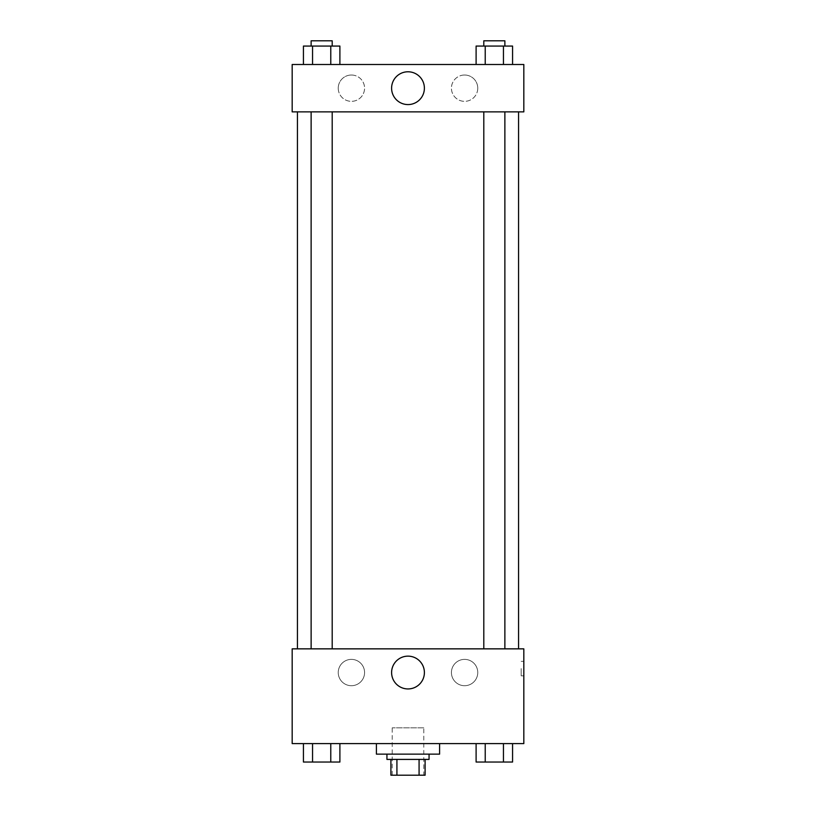 <?xml version="1.0" encoding="UTF-8"?>
<svg xmlns="http://www.w3.org/2000/svg" width="816" height="816" viewBox="0 0 816 816"><rect width="100%" height="100%" fill="white"/><g stroke="black" fill="none" stroke-linecap="round" stroke-linejoin="round"><path stroke-width="0.61" stroke-dasharray="4.08 3.06" d="M423.79 727.821L392.21 727.821L423.79 727.821L423.79 775.2L392.21 775.2L423.79 775.2M396.923 775.2L390.895 775.2L390.895 759.41L396.923 759.41L396.923 775.2L425.105 775.2M419.077 759.41L396.923 759.41L419.077 759.41L419.077 775.2M396.923 759.41L390.895 759.41M386.937 759.41L429.063 759.41M408 754.137L386.937 754.137L408 754.137M439.589 754.137L376.411 754.137M439.589 743.611L376.411 743.611L439.589 743.611M292.179 743.611L523.821 743.611L523.821 648.853L292.179 648.853L292.179 743.611M476.105 743.611L476.105 762.042L485.224 762.042L476.105 762.042L485.224 762.042L485.224 743.611L503.452 743.611L476.105 743.611L512.57 743.611L476.105 743.611L485.224 743.611L485.224 762.042L512.57 762.042L503.452 762.042L512.57 762.042L512.57 743.611L503.452 743.611L503.452 762.042L485.224 762.042L503.452 762.042L503.452 743.611L512.57 743.611L485.224 743.611L512.57 743.611M339.895 743.611L303.43 743.611L330.776 743.611L330.776 762.042L339.895 762.042L330.776 762.042L339.895 762.042L339.895 743.611L303.43 743.611L312.548 743.611L312.548 762.042L330.776 762.042L312.548 762.042L330.776 762.042L330.776 743.611L330.776 762.042M292.179 668.59L292.179 675.832L292.189 668.59M408 688.939A16.391 16.391 0 0 0 422.198 664.346A16.391 16.391 0 0 0 393.802 664.346A16.391 16.391 0 0 0 408 688.939M523.821 668.59L523.821 675.832L523.821 668.59M521.169 668.59L521.169 675.832L521.169 668.59M351.41 659.379A13.158 13.158 0 0 0 340.007 679.126A13.158 13.158 0 0 0 362.804 679.126A13.158 13.158 0 0 0 351.41 659.379A13.158 13.158 0 0 1 362.804 679.126A13.158 13.158 0 0 1 340.007 679.126A13.158 13.158 0 0 1 351.41 659.379M464.59 659.379A13.158 13.158 0 0 0 453.196 679.126A13.158 13.158 0 0 0 475.993 679.126A13.158 13.158 0 0 0 464.59 659.379A13.158 13.158 0 0 1 475.993 679.126A13.158 13.158 0 0 1 453.196 679.126A13.158 13.158 0 0 1 464.59 659.379M483.806 648.853L504.869 648.853L483.806 648.853L504.869 648.853L483.806 648.853L483.806 111.874L504.869 111.874L483.806 111.874M332.194 648.853L311.131 648.853L332.194 648.853L311.131 648.853L332.194 648.853L332.194 111.874L311.131 111.874L332.194 111.874M518.558 648.853L297.442 648.853L518.558 648.853M518.558 111.874L297.442 111.874L518.558 111.874M504.869 111.874L504.869 648.853M523.821 111.874L292.179 111.874L292.179 64.495L523.821 64.495L523.821 111.874M338.242 88.179A13.158 13.158 0 0 0 351.41 101.337A13.158 13.158 0 0 0 364.568 88.179A13.158 13.158 0 0 0 351.41 75.021A13.158 13.158 0 0 0 338.242 88.179M477.758 88.179A13.158 13.158 0 0 0 464.59 75.021A13.158 13.158 0 0 0 451.432 88.179A13.158 13.158 0 0 0 464.59 101.337A13.158 13.158 0 0 0 477.758 88.179M476.105 64.495L512.57 64.495L476.105 64.495L512.57 64.495L476.105 64.495L512.57 64.495L476.105 64.495L476.105 46.063L512.57 46.063L503.452 46.063L503.452 64.495L503.452 46.063L485.224 46.063L485.224 64.495L485.224 46.063L476.105 46.063L512.57 46.063L512.57 64.495M303.43 64.495L339.895 64.495L303.43 64.495L339.895 64.495L303.43 64.495L303.43 46.063L339.895 46.063L330.776 46.063L330.776 64.495L330.776 46.063L312.548 46.063L312.548 64.495L312.548 46.063L303.43 46.063L339.895 46.063L339.895 64.495M351.41 75.021A13.158 13.158 0 0 1 362.804 94.758A13.158 13.158 0 0 1 340.007 94.758A13.158 13.158 0 0 1 351.41 75.021M464.59 75.021A13.158 13.158 0 0 1 475.993 94.758A13.158 13.158 0 0 1 453.196 94.758A13.158 13.158 0 0 1 464.59 75.021M292.179 99.368L292.179 84.895L292.189 99.368M523.821 84.895L523.821 99.368L523.811 84.895M424.391 88.179A16.391 16.391 0 0 0 399.799 73.981A16.391 16.391 0 0 0 399.799 102.377A16.391 16.391 0 0 0 424.391 88.179M504.869 46.063L483.806 46.063L504.869 46.063L483.806 46.063L504.869 46.063L504.869 40.8L483.806 40.8L504.869 40.8L483.806 40.8L483.806 46.063M332.194 46.063L311.131 46.063L332.194 46.063L311.131 46.063L332.194 46.063L332.194 40.8L311.131 40.8L332.194 40.8L311.131 40.8L311.131 46.063M503.452 46.063L503.452 64.495M485.224 46.063L485.224 64.495M330.776 46.063L330.776 64.495M312.548 46.063L312.548 64.495M504.869 762.042L483.806 762.042M303.43 743.611L312.548 743.611L303.43 743.611L303.43 762.042L312.548 762.042L303.43 762.042L312.548 762.042L312.548 743.611L330.776 743.611L303.43 743.611L330.776 743.611M332.194 762.042L311.131 762.042M503.452 743.611L503.452 762.042M485.224 743.611L485.224 762.042M312.548 743.611L312.548 762.042M392.21 775.2L392.21 727.821M523.821 661.358L521.169 661.358M523.821 675.832L521.169 675.832M311.131 111.874L311.131 648.853"/><path stroke-width="1.22" d="M419.077 759.41L419.077 775.2L390.895 775.2L390.895 759.41M419.077 775.2L425.105 775.2L425.105 759.41L425.105 775.2M429.063 754.137L429.063 759.41L386.937 759.41L386.937 754.137M396.923 759.41L396.923 775.2M376.411 743.611L376.411 754.137L439.589 754.137L439.589 743.611M523.821 743.611L292.179 743.611L292.179 648.853L523.821 648.853L523.821 743.611M408 688.939A16.391 16.391 0 0 1 393.802 664.346A16.391 16.391 0 0 1 422.198 664.346A16.391 16.391 0 0 1 408 688.939M518.558 111.874L518.558 648.853M483.806 648.853L483.806 111.874M332.194 111.874L332.194 648.853M523.821 111.874L292.179 111.874L292.179 64.495L523.821 64.495L523.821 111.874M424.391 88.179A16.391 16.391 0 0 1 399.799 102.377A16.391 16.391 0 0 1 399.799 73.981A16.391 16.391 0 0 1 424.391 88.179M512.57 64.495L512.57 46.063L476.105 46.063L476.105 64.495M503.452 46.063L503.452 64.495M485.224 46.063L485.224 64.495M483.806 46.063L483.806 40.8L504.869 40.8L504.869 46.063M339.895 64.495L339.895 46.063L303.43 46.063L303.43 64.495M330.776 46.063L330.776 64.495M312.548 46.063L312.548 64.495M311.131 46.063L311.131 40.8L332.194 40.8L332.194 46.063M512.57 743.611L512.57 762.042L476.105 762.042L476.105 743.611M503.452 743.611L503.452 762.042M485.224 743.611L485.224 762.042M504.869 762.042L483.806 762.042M339.895 743.611L339.895 762.042L303.43 762.042L303.43 743.611M330.776 743.611L330.776 762.042M312.548 743.611L312.548 762.042M332.194 762.042L311.131 762.042M297.442 111.874L297.442 648.853M504.869 648.853L504.869 111.874M311.131 111.874L311.131 648.853"/></g></svg>
